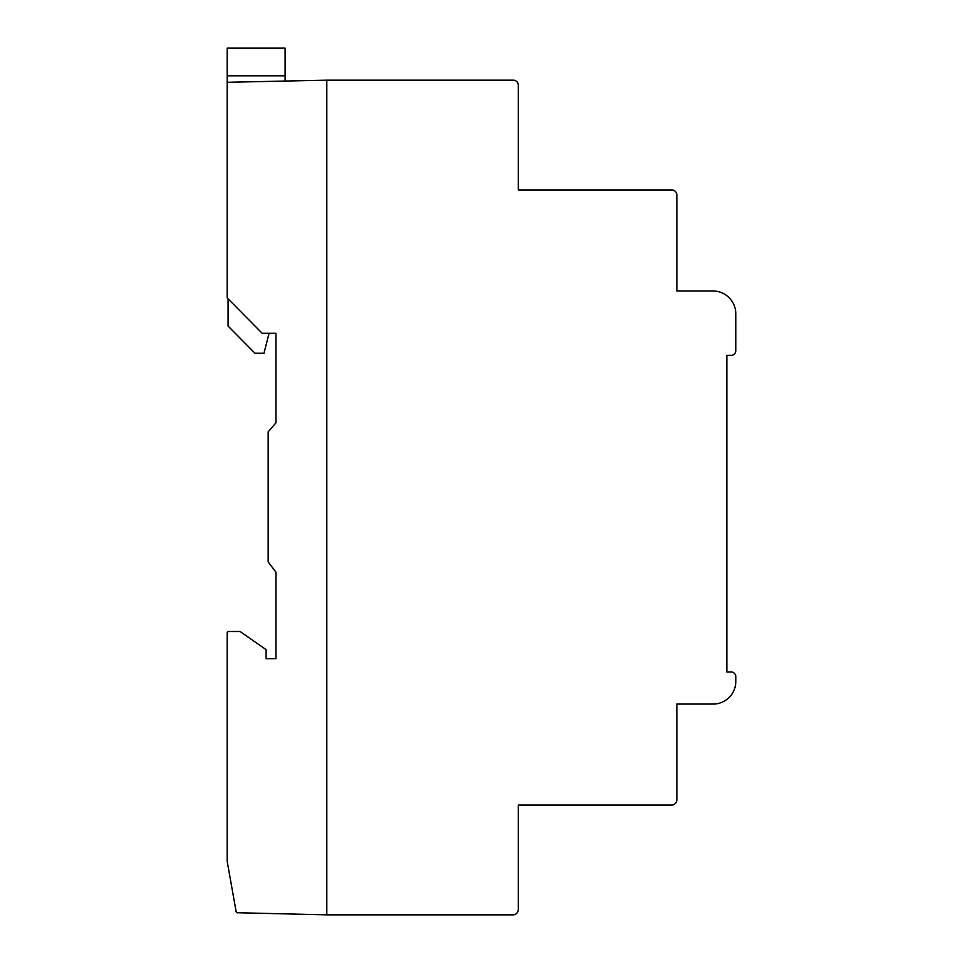 <?xml version="1.0" encoding="UTF-8"?>
<svg xmlns="http://www.w3.org/2000/svg" width="963" height="963" viewBox="0 0 963 963"><rect width="100%" height="100%" fill="white"/><g stroke="black" fill="none" stroke-linecap="round" stroke-linejoin="round"><path stroke-width="1.44" d="M735.816 350.231A5.044 5.044 0 0 1 731.928 355.371L726.836 355.371L726.836 672.005L731.928 672.005A5.104 5.104 0 0 1 735.816 675.942L735.816 681.082A22.715 22.715 0 0 1 712.223 704.061L676.869 704.061L676.869 799.459A5.417 5.417 0 0 1 670.85 805.068L518.299 805.068L518.299 909.241A5.417 5.417 0 0 1 512.28 914.85L326.806 914.85L326.806 80.17L513.086 80.17A5.008 5.008 0 0 1 518.299 85.021L518.299 189.952L671.488 189.952A5.092 5.092 0 0 1 676.869 194.971L676.869 290.958L713.98 290.958A23.028 23.028 0 0 1 735.816 313.962L735.816 350.231M326.806 914.85L238.234 912.755A1.625 1.625 0 0 1 236.164 911.829L227.184 861.319L227.184 632.703A2.022 2.022 0 0 1 228.797 631.487L240.052 631.487L266.089 649.64L266.089 658.704L275.948 658.704L275.948 572.203L268.171 561.935L268.171 431.881L275.948 422.817L275.948 333.306L262.189 333.306L227.184 297.916L227.184 82.288L326.806 80.17L326.806 914.85M236.164 911.829A1.625 1.625 0 0 1 236.055 911.191M227.184 82.288L227.184 48.15L285.108 48.15L285.108 81.061M269.074 333.306L263.97 353.252L255.014 353.252L228.087 326.048L228.087 298.831M227.184 75.8L285.108 75.8"/></g></svg>
